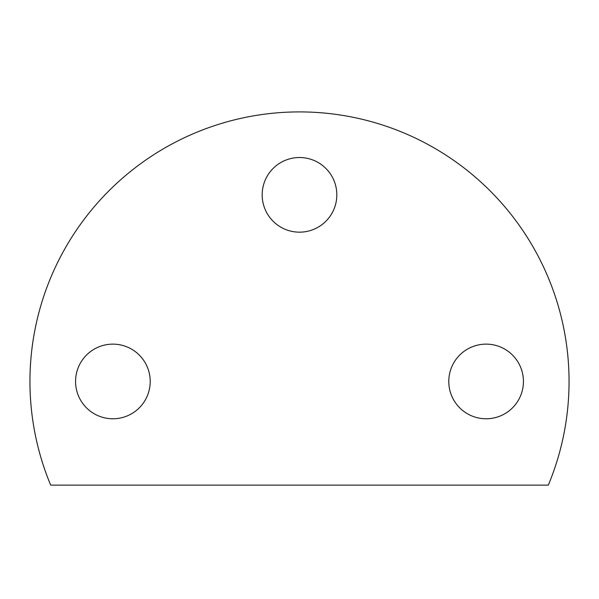 <?xml version="1.0" encoding="UTF-8"?>
<svg xmlns="http://www.w3.org/2000/svg" width="599" height="599" viewBox="0 0 599 599"><rect width="100%" height="100%" fill="white"/><g stroke="black" fill="none" stroke-linecap="round" stroke-linejoin="round"><path stroke-width="0.9" d="M569.05 381.458A269.55 269.55 0 0 1 548.317 485.13L50.683 485.13A269.55 269.55 0 0 1 299.5 111.908A269.55 269.55 0 0 1 569.05 381.458M150.214 381.458A37.325 37.325 0 0 1 112.889 418.776A37.325 37.325 0 0 1 75.564 381.458A37.325 37.325 0 0 1 112.889 344.133A37.325 37.325 0 0 1 150.214 381.458M336.825 194.847A37.325 37.325 0 0 1 299.5 232.165A37.325 37.325 0 0 1 262.175 194.847A37.325 37.325 0 0 1 299.5 157.522A37.325 37.325 0 0 1 336.825 194.847M523.436 381.458A37.325 37.325 0 0 1 486.111 418.776A37.325 37.325 0 0 1 448.786 381.458A37.325 37.325 0 0 1 486.111 344.133A37.325 37.325 0 0 1 523.436 381.458"/></g></svg>
